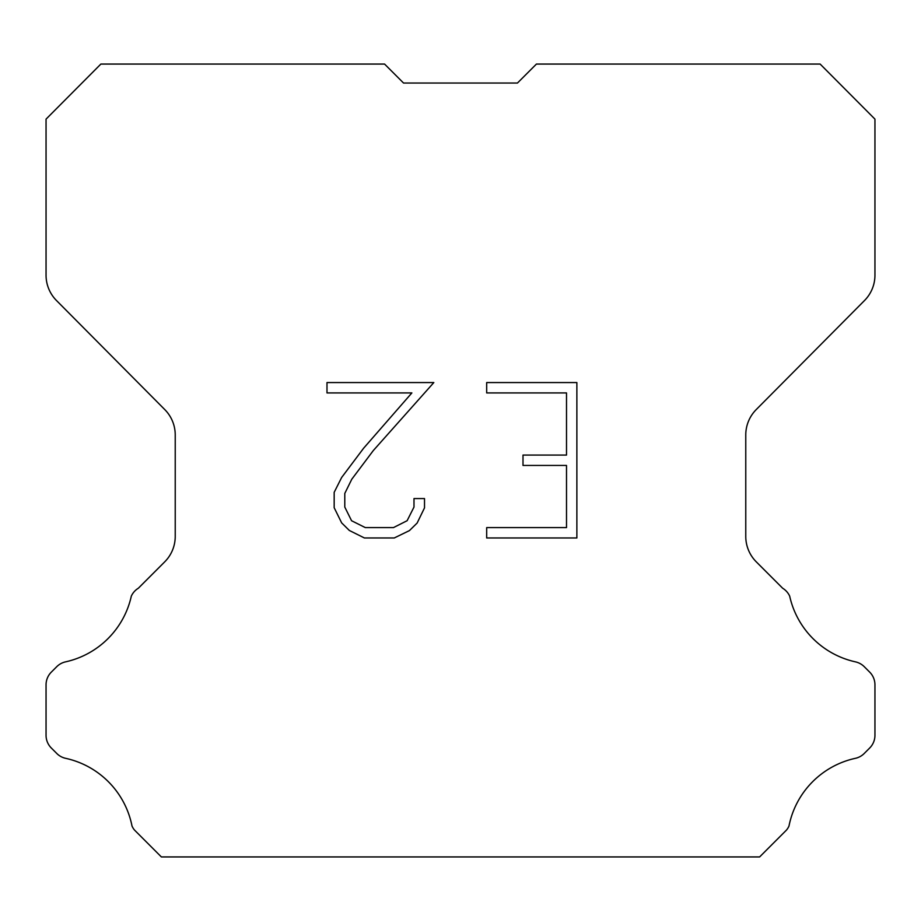 <?xml version="1.0" encoding="UTF-8"?>
<svg xmlns="http://www.w3.org/2000/svg" width="921" height="921" viewBox="0 0 921 921"><rect width="100%" height="100%" fill="white"/><g stroke="black" fill="none" stroke-linecap="round" stroke-linejoin="round"><path stroke-width="1.38" d="M403.536 83.028L517.464 83.028L403.536 83.028L517.464 83.028L403.536 83.028L517.464 83.028L403.536 83.028L517.464 83.028L403.536 83.028L517.464 83.028L403.536 83.028L517.464 83.028L403.536 83.028L517.464 83.028L403.536 83.028L517.464 83.028L403.536 83.028L517.464 83.028L403.536 83.028L517.464 83.028L403.536 83.028L517.464 83.028L403.536 83.028L517.464 83.028L403.536 83.028L517.464 83.028L403.536 83.028L517.464 83.028L403.536 83.028L517.464 83.028L536.425 64.067L820.139 64.067L874.95 119.131L874.95 275.16A36.034 36.034 0 0 1 864.485 300.557L756.233 409.569A36.034 36.034 0 0 0 745.768 434.954L745.768 536.413A36.034 36.034 0 0 0 756.325 561.891L782.643 588.22A18.017 18.017 0 0 1 789.677 596.117A86.493 86.493 0 0 0 855.425 661.854A18.017 18.017 0 0 1 864.266 666.7L869.677 672.111A18.017 18.017 0 0 1 874.95 684.844L874.95 735.28A18.017 18.017 0 0 1 869.677 748.025L863.76 753.931A18.017 18.017 0 0 1 854.987 758.409A86.493 86.493 0 0 0 788.986 826.045A17.361 17.361 0 0 1 786.499 830.063L759.629 856.933L161.371 856.933L134.501 830.063A17.361 17.361 0 0 1 132.014 826.045A86.493 86.493 0 0 0 66.013 758.409A18.017 18.017 0 0 1 57.24 753.931L51.323 748.025A18.017 18.017 0 0 1 46.05 735.28L46.05 684.844A18.017 18.017 0 0 1 51.323 672.111L56.734 666.7A18.017 18.017 0 0 1 65.575 661.854A86.493 86.493 0 0 0 131.323 596.117A18.017 18.017 0 0 1 138.357 588.22L164.675 561.891A36.034 36.034 0 0 0 175.232 536.413L175.232 434.954A36.034 36.034 0 0 0 164.767 409.569L56.515 300.557A36.034 36.034 0 0 1 46.05 275.16L46.05 119.131L100.861 64.067L384.575 64.067L403.536 83.028M566.507 527.606L566.507 465.439L523.001 465.439L523.001 455.078L566.507 455.078L566.507 392.922L486.679 392.922L486.679 382.56L576.868 382.56L576.868 537.968L486.679 537.968L486.679 527.606L566.507 527.606M424.512 498.56L424.512 507.874L417.132 523.047L409.442 530.588L394.269 537.968L364.417 537.968L349.347 530.473L341.656 522.886L334.173 507.713L334.173 492.332L341.656 477.469L363.611 448.239L411.871 392.922L326.99 392.922L326.99 382.56L433.826 382.56L373.327 450.53L351.776 479.242L344.788 493.426L344.788 507.068L351.569 520.733L365.326 527.606L393.451 527.606L407.117 520.71L413.99 507.068L413.99 498.56L424.512 498.56"/></g></svg>
